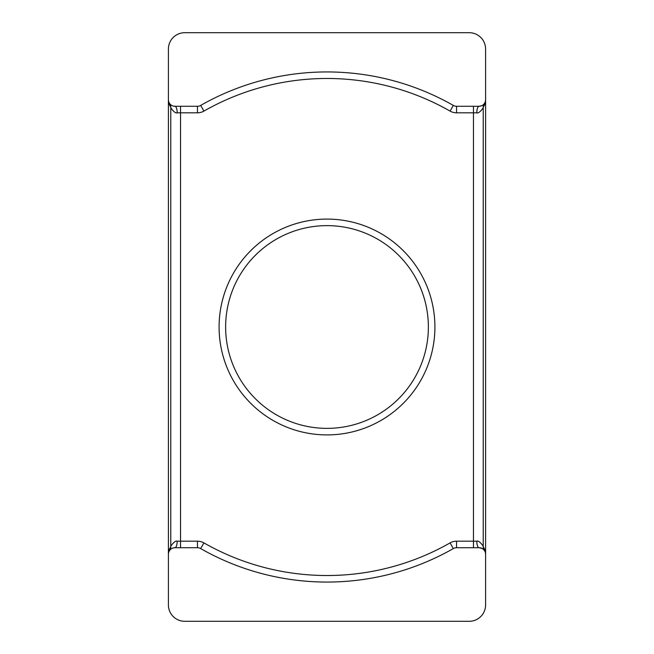 <?xml version="1.0" encoding="UTF-8"?>
<svg xmlns="http://www.w3.org/2000/svg" width="654" height="654" viewBox="0 0 654 654"><rect width="100%" height="100%" fill="white"/><g stroke="black" fill="none" stroke-linecap="round" stroke-linejoin="round"><path stroke-width="0.98" d="M168.405 554.175L168.405 604.95A16.35 16.35 0 0 0 184.755 621.3L469.245 621.3A16.35 16.35 0 0 0 485.595 604.95L485.595 554.265A6.54 6.54 0 0 0 479.055 547.725L456.557 547.725A6.54 6.54 0 0 0 453.32 548.583A255.06 255.06 0 0 1 200.68 548.583A6.54 6.54 0 0 0 197.443 547.725L174.945 547.725A6.54 6.54 0 0 0 168.405 554.265L168.405 99.735A6.54 6.54 0 0 0 174.945 106.275L197.443 106.275A6.54 6.54 0 0 0 200.68 105.417A255.06 255.06 0 0 1 453.32 105.417A6.54 6.54 0 0 0 456.557 106.275L479.055 106.275A6.54 6.54 0 0 0 485.595 99.735L485.595 49.05A16.35 16.35 0 0 0 469.245 32.7L184.755 32.7A16.35 16.35 0 0 0 168.405 49.05L168.405 99.825M169.713 103.659L169.599 103.504A6.54 6.466 -35.2 0 1 170.768 107.272C168.977 104.1 168.192 101.861 168.405 100.544M177.185 112.815C174.961 113.984 170.261 107.501 170.768 107.272L170.768 546.728C170.261 546.499 174.961 540.016 177.185 541.185L197.443 541.185A13.08 13.08 0 0 1 203.917 542.902A248.52 248.52 0 0 0 450.083 542.902A13.08 13.08 0 0 1 456.557 541.185L473.455 541.185L473.455 112.815L456.557 112.815A13.08 13.08 0 0 1 450.083 111.098A248.52 248.52 0 0 0 203.917 111.098A13.08 13.08 0 0 1 197.443 112.815L177.185 112.815A6.54 2.24 -90 0 0 174.945 106.275L173.269 106.054M485.595 99.825L485.595 100.544C485.808 101.869 485.015 104.117 483.232 107.272C483.739 107.501 479.039 113.984 476.815 112.815L473.455 112.815L473.455 106.275M473.455 547.725L473.455 541.185L476.815 541.185C479.039 540.016 483.739 546.499 483.232 546.728C485.023 549.9 485.808 552.139 485.595 553.456L485.595 554.175M479.39 547.733L482.251 548.559M484.287 550.341L484.401 550.496A6.54 6.466 144.8 0 1 483.232 546.728L483.232 107.272A6.54 6.466 -144.8 0 1 484.401 103.504L484.451 103.43M485.595 100.544L485.595 553.456M484.205 103.765L483.527 104.509M169.713 550.341L169.599 550.496A6.54 6.466 35.2 0 0 170.768 546.728C168.985 549.883 168.192 552.131 168.405 553.456M225.63 327A101.37 101.37 0 0 0 327 428.37A101.37 101.37 0 0 0 428.37 327A101.37 101.37 0 0 0 327 225.63A101.37 101.37 0 0 0 225.63 327M180.545 106.275L180.545 547.725M200.68 105.417L203.917 111.098M197.443 106.275L197.443 112.815M453.32 105.417L450.083 111.098M456.557 106.275L456.557 112.815M434.91 327A107.91 107.91 0 0 0 327 219.09A107.91 107.91 0 0 0 219.09 327A107.91 107.91 0 0 0 327 434.91A107.91 107.91 0 0 0 434.91 327M453.32 548.583L450.083 542.902M456.557 547.725L456.557 541.185M480.731 547.946L479.055 547.725A6.54 2.24 90 0 1 476.815 541.185M481.622 105.752L479.055 106.275A6.54 2.24 -90 0 0 476.815 112.815M200.68 548.583L203.917 542.902M197.443 547.725L197.443 541.185M173.269 547.946L174.945 547.725A6.54 2.24 90 0 0 177.185 541.185M172.828 105.923L172.28 105.711M171.013 104.959L170.522 104.558M481.18 548.085L481.736 548.305M483.012 549.058L483.486 549.45M483.371 104.648L482.954 104.983M172.828 548.077L172.28 548.289M171.013 549.041L170.522 549.442"/></g></svg>
